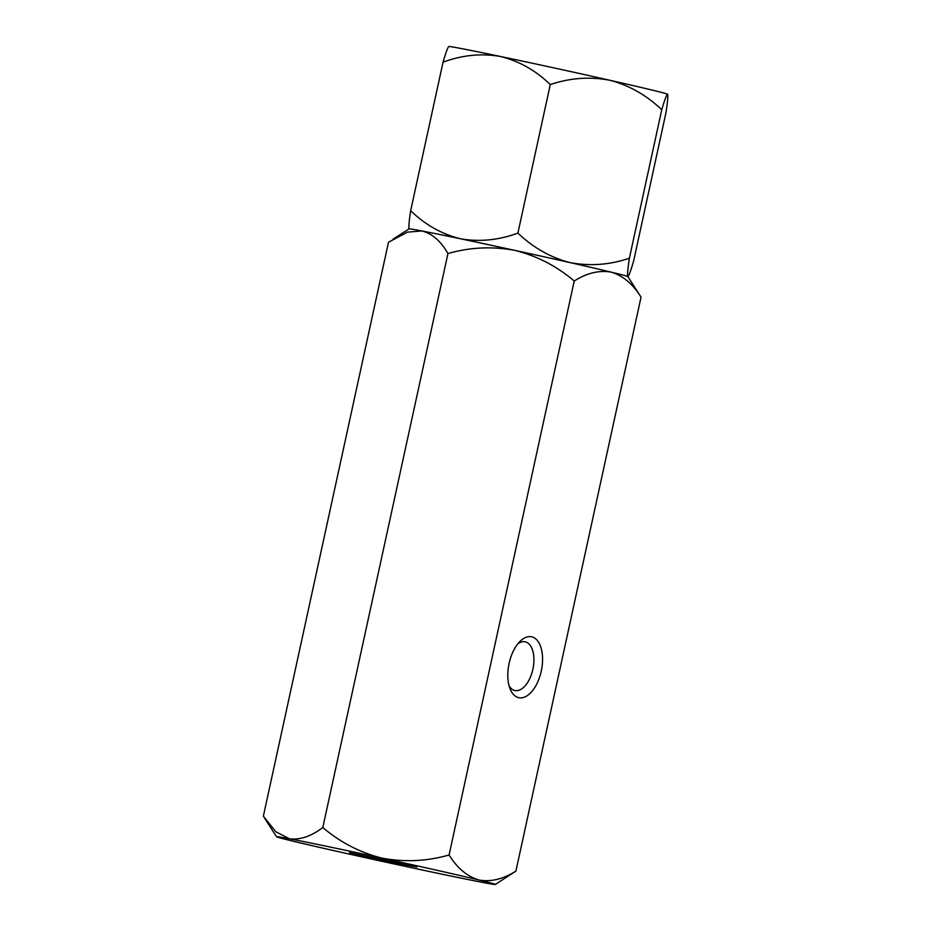 <?xml version="1.0" encoding="UTF-8"?>
<svg xmlns="http://www.w3.org/2000/svg" width="931" height="931" viewBox="0 0 931 931"><rect width="100%" height="100%" fill="white"/><g stroke="black" fill="none" stroke-linecap="round" stroke-linejoin="round"><path stroke-width="1.4" d="M627.89 276.623L627.808 276.554A111.988 1.559 -167.7 0 0 611.318 272.166A111.988 1.559 -167.7 0 0 569.947 262.577C550.512 257.515 533.16 247.681 517.904 233.076L550.279 84.581C569.935 77.913 589.754 76.47 609.712 80.241C629.147 85.303 646.498 95.137 661.755 109.753C664.722 99.605 666.666 94.427 667.574 94.206L667.62 94.264A111.988 1.559 -167.7 0 0 667.62 94.264A111.988 1.559 -167.7 0 0 667.574 94.206C668.179 95.346 667.655 101.444 666.002 112.523L633.627 261.017C630.659 271.165 628.716 276.344 627.808 276.554C627.203 275.425 627.727 269.315 629.379 258.236C609.724 264.904 589.905 266.347 569.947 262.577A111.988 1.559 -167.7 0 0 460.601 238.802C441.748 234.123 425.106 224.755 410.676 210.674L443.051 62.179C462.172 55.08 481.28 53.172 500.354 56.454C519.195 61.12 535.837 70.5 550.279 84.581M629.379 258.236L661.755 109.753M517.904 233.076C498.772 240.163 479.674 242.072 460.601 238.802A111.988 1.559 -167.7 0 0 409.046 228.933A111.988 1.559 12.3 0 1 421.918 230.969C432.217 233.6 440.898 241.141 447.951 253.558C469.922 247.25 492.196 246.191 514.785 250.369C536.815 255.839 556.633 266.057 574.229 281.022C586.961 272.958 599.32 270.002 611.318 272.166C622.967 275.692 632.871 284.025 641.04 297.152L627.866 276.6A111.988 1.559 -167.7 0 0 627.808 276.554M410.676 210.674C409.023 221.683 408.5 227.781 409.105 228.979M448.858 46.643C447.974 46.806 446.03 51.985 443.051 62.179M667.574 94.206A111.988 1.559 -167.7 0 0 609.712 80.241A111.988 1.559 -167.7 0 0 500.354 56.454A111.988 1.559 12.3 0 0 448.812 46.55L448.637 46.655M509.106 663.361A31.107 16.525 -78.2 0 1 519.987 641.401A31.107 16.525 -78.2 0 1 538.002 641.366A31.107 16.525 -78.2 0 1 541.26 671.123A31.107 16.525 -78.2 0 1 526.294 696.248A31.107 16.525 -78.2 0 1 510.083 688.835A31.107 16.525 -78.2 0 1 509.106 663.361M509.082 685.798A24.881 13.22 101.8 0 0 514.936 690.523A24.881 13.22 101.8 0 0 532.881 669.261A24.881 13.22 101.8 0 0 525.107 641.796A24.881 13.22 101.8 0 0 517.857 643.787M416.89 867.04L396.152 863.316L349.462 852.621L416.89 867.04M495.339 884.45A111.988 1.559 -167.7 0 0 478.802 879.97A111.988 1.559 -167.7 0 0 382.257 858.173A111.988 1.559 -167.7 0 0 289.39 838.773A111.988 1.559 -167.7 0 0 276.53 836.736A111.988 1.559 -167.7 0 0 293.067 841.182A111.988 1.559 -167.7 0 0 389.612 862.979A111.988 1.559 -167.7 0 0 482.479 882.379A111.988 1.559 -167.7 0 0 495.339 884.45L515.902 871.113C503.112 879.19 490.742 882.146 478.802 879.97C467.118 876.42 457.214 868.088 449.079 854.984C427.12 861.28 404.845 862.35 382.257 858.173C360.227 852.703 340.409 842.485 322.813 827.519C311.245 836.329 300.108 840.088 289.39 838.773L275.867 831.802L263.357 816.184L388.495 242.223L407.522 232.122L421.918 230.969A111.988 1.559 -167.7 0 1 514.785 250.369A111.988 1.559 -167.7 0 1 611.318 272.166A111.988 1.559 -167.7 0 1 627.866 276.6M515.902 871.113L641.04 297.152M449.079 854.984L574.229 281.022M322.813 827.519L447.951 253.558M393.068 239.151L409.023 228.898M276.53 836.736L264.544 818.081"/></g></svg>

